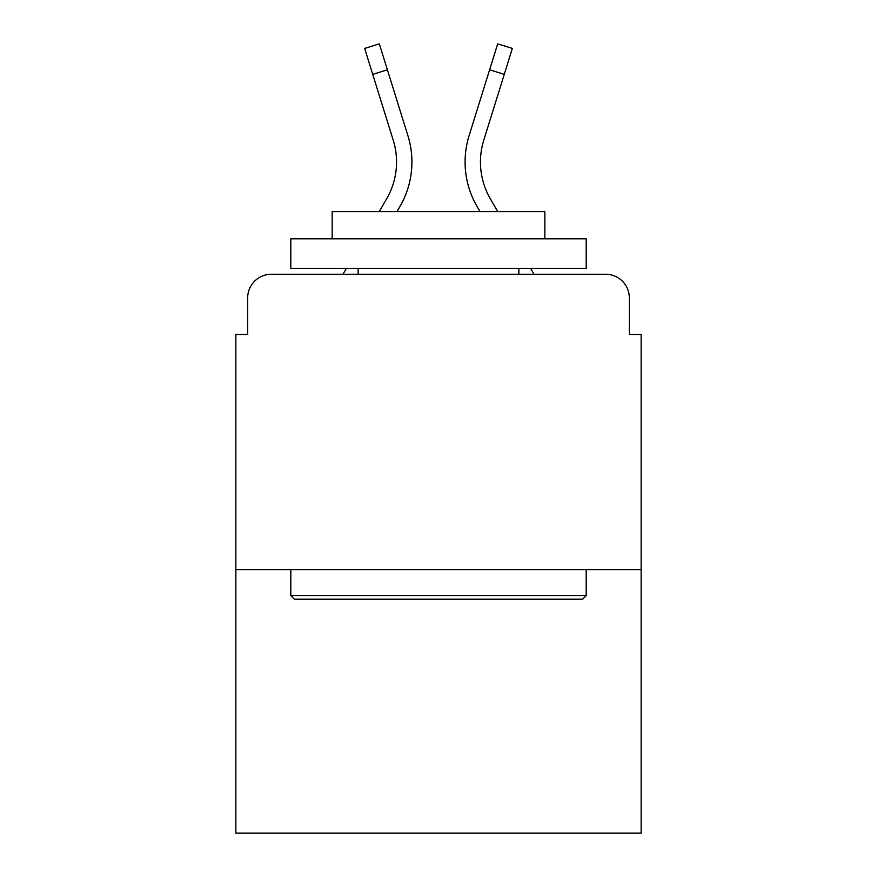 <?xml version="1.0" encoding="UTF-8"?>
<svg xmlns="http://www.w3.org/2000/svg" width="877" height="877" viewBox="0 0 877 877"><rect width="100%" height="100%" fill="white"/><g stroke="black" fill="none" stroke-linecap="round" stroke-linejoin="round"><path stroke-width="1.32" d="M247.676 297.895L247.676 334.521L247.676 297.895A23.635 23.635 0 0 1 271.311 274.26L342.962 274.26L346.382 268.351M641.142 569.655L235.858 569.655L235.858 833.15L641.142 833.15L641.142 334.521L629.324 334.521L629.324 297.895A23.635 23.635 0 0 0 605.689 274.26L271.311 274.26M235.858 569.655L235.858 334.521L247.676 334.521M530.618 268.351L534.038 274.26L605.689 274.26M629.324 334.521L629.324 297.895M379.215 211.631L386.691 198.717A73.262 73.262 0 0 0 393.236 140.232L364.646 48.421L379.313 43.85L407.904 135.661A88.621 88.621 0 0 1 399.989 206.413L396.963 211.631M489.607 69.798L469.096 135.661L497.687 43.85L512.354 48.421L504.264 74.37L489.607 69.798L469.096 135.661A88.621 88.621 0 0 0 477.011 206.413L480.037 211.631M387.393 69.798L407.904 135.661L387.393 69.798L407.904 135.661L387.393 69.798L407.904 135.661L387.393 69.798L407.904 135.661L387.393 69.798L407.904 135.661L387.393 69.798L407.904 135.661L387.393 69.798L407.904 135.661L387.393 69.798L372.736 74.37M386.691 198.717A73.262 73.262 0 0 0 393.236 140.232A73.262 73.262 0 0 1 386.691 198.717A73.262 73.262 0 0 0 393.236 140.232A73.262 73.262 0 0 1 386.691 198.717A73.262 73.262 0 0 0 393.236 140.232A73.262 73.262 0 0 1 386.691 198.717A73.262 73.262 0 0 0 393.236 140.232A73.262 73.262 0 0 1 386.691 198.717A73.262 73.262 0 0 0 393.236 140.232A73.262 73.262 0 0 1 386.691 198.717A73.262 73.262 0 0 0 393.236 140.232A73.262 73.262 0 0 1 386.691 198.717A73.262 73.262 0 0 0 393.236 140.232M497.785 211.631L490.309 198.717A73.262 73.262 0 0 1 483.764 140.232L504.264 74.37M490.309 198.717A73.262 73.262 0 0 1 483.764 140.232A73.262 73.262 0 0 0 490.309 198.717A73.262 73.262 0 0 1 483.764 140.232A73.262 73.262 0 0 0 490.309 198.717A73.262 73.262 0 0 1 483.764 140.232A73.262 73.262 0 0 0 490.309 198.717A73.262 73.262 0 0 1 483.764 140.232A73.262 73.262 0 0 0 490.309 198.717A73.262 73.262 0 0 1 483.764 140.232A73.262 73.262 0 0 0 490.309 198.717A73.262 73.262 0 0 1 483.764 140.232A73.262 73.262 0 0 0 490.309 198.717A73.262 73.262 0 0 1 483.764 140.232M582.657 599.199L294.343 599.199L290.802 595.647L586.198 595.647L582.657 599.199M290.802 238.807L586.198 238.807L586.198 268.351L290.802 268.351L290.802 238.807M544.847 238.807L544.847 211.631L332.153 211.631L332.153 238.807M290.802 569.655L290.802 595.647M586.198 569.655L586.198 595.647M358.156 268.351L358.156 274.26M518.844 268.351L518.844 274.26"/></g></svg>
